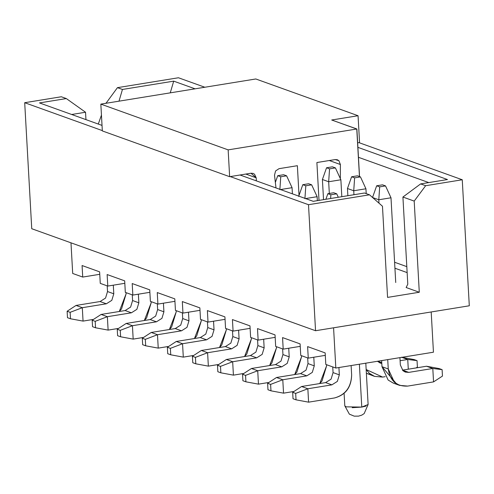 <?xml version="1.0" encoding="UTF-8"?>
<svg xmlns="http://www.w3.org/2000/svg" width="494" height="494" viewBox="0 0 494 494"><rect width="100%" height="100%" fill="white"/><g stroke="black" fill="none" stroke-linecap="round" stroke-linejoin="round"><path stroke-width="0.74" d="M359.465 176.549L356.761 129.008L228.148 149.873L229.642 176.685L102.338 130.929L100.838 104.117L255.812 78.972L100.838 104.117L102.338 130.929L229.642 176.685L251.001 173.221L256.176 177.791L256.349 180.872L256.176 177.791L245.808 174.061L256.176 177.791L254.54 174.228L253.156 173.413L250.995 173.221M279.054 168.67L297.369 165.7L299.024 195.377L297.369 165.7L279.054 168.67L275.578 170.955L274.51 175.203L275.578 170.955L279.054 168.664M340.335 178.6L340.397 164.514L338.872 160.686L337.365 159.753L335.204 159.562L316.889 162.532L319.007 200.391L316.889 162.532L335.204 159.562L338.872 160.686L340.391 164.514L340.335 178.593M275.998 187.936L274.503 175.203L275.998 187.936M251.001 173.221L229.642 176.685L228.148 149.873L100.838 104.117L228.148 149.873L356.761 129.008L331.696 119.999L358.057 115.726L255.812 78.972L358.057 115.726L359.558 142.538L357.656 142.846L359.558 142.538L358.057 115.726L331.696 119.999M331.826 120.042L356.878 128.99L359.539 176.574M329.282 160.519L340.391 164.514M106 103.277L117.436 87.66L178.451 77.762L117.436 87.66L106 103.277M31.746 228.722L24.7 102.703L61.305 96.762L66.32 98.565L85.536 112.243L85.95 119.628L85.536 112.243L66.32 98.565L39.477 102.919L66.32 98.565L61.305 96.762L24.7 102.703L31.746 228.722L315.549 330.727L308.503 204.707L230.253 176.586L308.503 204.707L369.518 194.809L364.504 193.012L313.252 201.324L240.016 175L313.252 201.324L364.504 193.012L369.518 194.809L308.503 204.707L315.549 330.727L31.746 228.722M106.438 103.209L105.988 103.042L106.438 103.209M122.45 89.457L117.436 87.66L122.45 89.457L119.005 101.165L122.45 89.457L173.703 81.146L122.45 89.457M71.673 114.491L85.536 112.243L71.673 114.491M72.698 273.466L70.982 242.826L72.698 273.466L82.72 277.066L99.757 274.3L82.72 277.066L72.698 273.466M132.843 295.079L149.873 292.318L132.843 295.079L125.322 292.38L124.679 280.851L107.136 274.547L107.778 286.075L100.263 283.371L99.615 271.842L82.078 265.537L82.72 277.066L82.078 265.537L99.615 271.842L100.263 283.371L107.778 286.075L124.815 283.309L107.778 286.075L107.136 274.547L124.679 280.851L125.322 292.38L132.843 295.079L132.194 283.55L132.843 295.079M170.257 92.853L173.703 81.146L195.074 88.827L173.703 81.146L170.257 92.853M357.909 147.354L447.478 179.55L420.635 183.904L425.649 185.707L462.254 179.767L358.947 142.636L462.254 179.767L469.3 305.786L315.549 330.727L469.3 305.786L462.254 179.767L425.649 185.707L414.194 201.089L419.289 292.25L387.568 297.4L382.467 206.239L369.518 194.809L382.467 206.239L387.568 297.4L419.289 292.25L414.194 201.089L402.919 197.038L407.791 284.18L406.136 287.527L419.289 292.25L406.136 287.527L407.791 284.18L402.919 197.038L414.194 201.089L425.649 185.707L420.635 183.904L402.919 197.038L420.635 183.904L447.478 179.55L357.909 147.354M204.837 87.247L178.451 77.762L204.837 87.247M358.465 157.308L428.786 182.582L358.465 157.308M149.738 289.855L132.194 283.55L149.738 289.855L150.38 301.383L149.738 289.855M157.901 304.088L174.938 301.321L157.901 304.088L150.38 301.383L157.901 304.088L157.259 292.559L157.901 304.088M174.796 298.864L157.259 292.559L174.796 298.864L175.444 310.393L182.959 313.097L182.317 301.568L199.86 307.873L200.502 319.402L208.017 322.1L207.375 310.572L224.918 316.876L225.56 328.405L233.082 331.11L232.433 319.581L249.976 325.886L250.625 337.414L258.14 340.119L257.498 328.584L275.034 334.895L275.683 346.424L283.198 349.122L282.556 337.593L300.099 343.898L300.741 355.427L308.262 358.131L307.614 346.603L325.157 352.907L325.799 364.436L335.827 368.036L333.574 327.8L335.827 368.036L433.448 352.203L431.194 311.967L433.448 352.203L335.827 368.036L325.799 364.436L325.157 352.907L307.614 346.603L308.262 358.131L300.741 355.427L300.099 343.898L282.556 337.593L283.198 349.122L275.683 346.424L275.034 334.895L257.498 328.584L258.14 340.119L250.625 337.414L249.976 325.886L232.433 319.581L233.082 331.11L225.56 328.405L224.918 316.876L207.375 310.572L208.017 322.1L200.502 319.402L199.86 307.873L182.317 301.568L182.959 313.097L175.444 310.393L174.796 298.864M102.32 130.601L24.7 102.703L102.32 130.601M102.03 125.408L39.477 102.919L102.03 125.408M406.809 266.637L394.601 262.252L406.809 266.637M394.934 268.223L407.142 272.608L394.934 268.223M225.054 319.34L208.017 322.1L225.054 319.34M250.112 328.343L233.082 331.11L250.112 328.343M275.177 337.353L258.14 340.119L275.177 337.353M300.235 346.362L283.198 349.122L300.235 346.362M325.293 355.365L308.262 358.131L325.293 355.365M199.996 310.331L182.959 313.097L199.996 310.331M344.096 393.243L344.8 405.821L346.084 406.852L361.787 407.081L359.385 364.214L361.787 407.081L368.116 404.512L364.164 413.601L361.725 415.158L358.533 416.127M358.434 416.139L358.792 416.072M366.017 406.074L361.787 407.081L352.21 407.692M292.065 187.689L280.524 189.56L292.065 187.689L292.411 193.833L292.065 187.689L286.606 175.821L280.746 176.772L279.863 189.671L280.746 176.772L277.739 175.691L275.356 182.447L277.739 175.691L283.599 174.74L286.606 175.821L292.065 187.689M317.346 200.663L317.123 196.698L305.588 198.569L317.123 196.698L317.346 200.663M323.533 199.656L322.409 179.501L323.533 199.656M340.872 179.773L341.823 196.692L340.872 179.773L328.671 181.749L329.325 193.469L328.671 181.749L322.409 179.501L326.553 167.775L332.406 166.824L335.414 167.904L340.872 179.773L335.414 167.904L329.56 168.855L328.671 181.749L340.872 179.773M390.995 197.785L395.731 282.512L390.995 197.785L378.793 199.767L378.984 203.164L378.793 199.767L372.525 197.514L376.669 185.787L382.529 184.836L385.536 185.917L390.995 197.785L385.536 185.917L379.676 186.868L378.793 199.767L390.995 197.785M347.869 195.71L347.467 188.504L347.869 195.71M365.937 188.776L366.208 193.623L365.937 188.776L353.735 190.758L353.957 194.722L353.735 190.758L347.467 188.504L351.611 176.778L357.465 175.827L360.472 176.908L365.937 188.776L360.472 176.908L354.618 177.859L353.735 190.758L365.937 188.776M317.123 196.698L311.665 184.83L305.805 185.781L304.922 198.674L305.805 185.781L302.797 184.7L298.66 196.427L302.797 184.7L308.657 183.749L311.665 184.83L317.123 196.698M338.297 197.26L336.723 193.833L330.869 194.784L330.61 198.508L330.869 194.784L327.862 193.704L325.892 199.273L327.862 193.704L333.716 192.753L336.723 193.833L338.297 197.26M329.56 168.855L326.553 167.775L322.409 179.501L328.671 181.749L329.56 168.855L335.414 167.904L332.406 166.824L326.553 167.775L329.56 168.855M379.676 186.868L376.669 185.787L372.525 197.514L378.793 199.767L379.676 186.868L385.536 185.917L382.529 184.836L376.669 185.787L379.676 186.868M354.618 177.859L351.611 176.778L347.467 188.504L353.735 190.758L354.618 177.859L360.472 176.908L357.465 175.827L351.611 176.778L354.618 177.859M101.455 115.09L98.287 124.062L101.455 115.09M283.599 174.74L277.739 175.691L280.746 176.772L286.606 175.821L283.599 174.74M308.657 183.749L302.797 184.7L305.805 185.781L311.665 184.83L308.657 183.749M333.716 192.753L327.862 193.704L330.869 194.784L336.723 193.833L333.716 192.753M387.728 359.62L388.253 368.95C390.093 380.886 396.571 386.598 407.68 386.092L433.547 381.893L432.8 368.487L408.76 372.383L403.011 370.741L400.344 364.961L399.93 357.637L400.344 364.961L403.011 370.741L405.253 372.075L408.76 372.383L432.8 368.487L433.547 381.893L407.68 386.092L399.584 385.369L394.41 382.3L388.253 368.95L387.728 359.62M402.406 370.148L426.532 366.233L402.493 370.136L408.76 372.383L402.406 370.148M396.571 383.912L381.986 366.696L381.646 360.608L381.986 366.696L388.253 368.95L381.986 366.696L388.142 380.047L393.323 383.122L399.584 385.369M107.525 291.54L113.787 293.794L113.305 285.174L113.787 293.794L111.811 300.333L106.346 303.791L82.307 307.694L83.054 321.1L93.502 319.402L83.054 321.1L82.307 307.694L106.346 303.791L111.811 300.333L113.787 293.794L107.525 291.54L107.21 285.865L107.525 291.54L105.543 298.08L100.078 301.544L105.543 298.08L107.525 291.54M132.583 300.55L138.851 302.797L138.369 294.183L138.851 302.797L136.869 309.337L131.404 312.801L107.365 316.697L108.118 330.103L118.56 328.411L108.118 330.103L107.365 316.697L131.404 312.801L136.869 309.337L138.851 302.797L132.583 300.55L132.269 294.875L132.583 300.55L130.607 307.089L125.143 310.547L130.607 307.089L132.583 300.55M157.642 309.553L163.909 311.807L163.428 303.193L163.909 311.807L161.933 318.346L156.462 321.804L132.429 325.707L133.176 339.112L143.618 337.421L133.176 339.112L132.429 325.707L156.462 321.804L161.933 318.346L163.909 311.807L157.642 309.553L157.327 303.884L157.642 309.553L155.666 316.092L150.201 319.556L155.666 316.092L157.642 309.553M182.706 318.562L188.967 320.816L188.486 312.196L188.967 320.816L186.991 327.349L181.526 330.813L157.487 334.716L158.234 348.122L168.682 346.424L158.234 348.122L157.487 334.716L181.526 330.813L186.991 327.349L188.967 320.816L182.706 318.562L182.385 312.887L182.706 318.562L180.724 325.101L175.259 328.559L180.724 325.101L182.706 318.562M207.764 327.571L214.032 329.819L213.55 321.205L214.032 329.819L212.049 336.358L206.585 339.823L182.545 343.719L183.299 357.125L193.741 355.433L183.299 357.125L182.545 343.719L206.585 339.823L212.049 336.358L214.032 329.819L207.764 327.571L207.449 321.897L207.764 327.571L205.788 334.105L200.317 337.569L205.788 334.105L207.764 327.571M232.822 336.575L239.09 338.828L238.608 330.214L239.09 338.828L237.114 345.368L231.643 348.826L207.603 352.728L208.357 366.134L218.799 364.442L208.357 366.134L207.603 352.728L231.643 348.826L237.114 345.368L239.09 338.828L232.822 336.575L232.507 330.906L232.822 336.575L230.846 343.114L225.381 346.578L230.846 343.114L232.822 336.575M257.887 345.584L264.148 347.838L263.666 339.217L264.148 347.838L262.172 354.371L256.707 357.835L232.668 361.738L233.415 375.144L243.863 373.445L233.415 375.144L232.668 361.738L256.707 357.835L262.172 354.371L264.148 347.838L257.887 345.584L257.565 339.909L257.887 345.584L255.904 352.123L250.439 355.581L255.904 352.123L257.887 345.584M282.945 354.593L289.212 356.841L288.731 348.227L289.212 356.841L287.23 363.38L281.765 366.844L257.726 370.741L258.473 384.147L268.921 382.455L258.473 384.147L257.726 370.741L281.765 366.844L287.23 363.38L289.212 356.841L282.945 354.593L282.63 348.918L282.945 354.593L280.969 361.126L275.498 364.591L280.969 361.126L282.945 354.593M308.003 363.596L314.27 365.85L313.789 357.236L314.27 365.85L312.288 372.39L306.823 375.848L282.784 379.75L283.537 393.156L293.979 391.464L283.537 393.156L282.784 379.75L306.823 375.848L312.288 372.39L314.27 365.85L308.003 363.596L307.688 357.928L308.003 363.596L306.027 370.136L300.562 373.6L306.027 370.136L308.003 363.596M301.581 386.506L325.62 382.603L331.085 379.145L333.067 372.606L332.746 366.931L333.067 372.606L339.329 374.86L338.921 367.536L339.329 374.86L337.353 381.393L331.888 384.857L307.848 388.759L308.596 402.165L334.463 397.966C345.43 394.897 351.16 387.203 351.642 374.89L351.123 365.56L351.642 374.89C351.32 387.345 345.596 395.039 334.463 397.966L308.596 402.165L307.848 388.759L331.888 384.857L325.62 382.603L301.581 386.506L307.848 388.759L295.671 393.397L296.036 399.831L308.596 402.165L296.036 399.831L293.028 398.751L292.664 392.316L301.581 386.506L292.664 392.316L293.028 398.751L296.036 399.831L295.671 393.397L292.664 392.316L295.671 393.397L307.848 388.759L301.581 386.506M244.586 356.532L251.403 338.859L251.335 337.674L251.403 338.859L246.839 353.951L244.586 356.532M201.342 350.474L225.381 346.578L231.643 348.826L225.381 346.578L201.342 350.474L207.603 352.728L195.433 357.372L195.791 363.806L208.357 366.134L195.791 363.806L195.433 357.372L207.603 352.728L201.342 350.474L192.425 356.291L201.342 350.474M219.527 347.529L226.345 329.85L226.277 328.664L226.345 329.85L221.781 344.942L219.527 347.529M176.284 341.471L200.317 337.569L206.585 339.823L200.317 337.569L176.284 341.471L182.545 343.719L170.374 348.363L170.733 354.797L183.299 357.125L170.733 354.797L170.374 348.363L182.545 343.719L176.284 341.471L167.367 347.282L176.284 341.471M151.22 332.462L175.259 328.559L181.526 330.813L175.259 328.559L151.22 332.462L157.487 334.716L145.316 339.353L145.674 345.794L158.234 348.122L145.674 345.794L142.667 344.707L142.309 338.273L151.22 332.462L142.309 338.273L142.667 344.707L145.674 345.794L145.316 339.353L142.309 338.273L145.316 339.353L157.487 334.716L151.22 332.462M194.463 338.52L201.286 320.847L201.219 319.655L201.286 320.847L196.717 335.932L194.463 338.52M126.161 323.453L150.201 319.556L156.462 321.804L150.201 319.556L126.161 323.453L132.429 325.707L120.252 330.35L120.616 336.785L133.176 339.112L120.616 336.785L117.609 335.704L117.245 329.27L126.161 323.453L117.245 329.27L117.609 335.704L120.616 336.785L120.252 330.35L117.245 329.27L120.252 330.35L132.429 325.707L126.161 323.453M169.405 329.51L176.222 311.838L176.16 310.652L176.222 311.838L171.659 326.929L169.405 329.51M144.347 320.507L151.164 302.828L151.096 301.643L151.164 302.828L146.601 317.92L144.347 320.507M101.103 314.45L125.143 310.547L131.404 312.801L125.143 310.547L101.103 314.45L107.365 316.697L95.194 321.341L95.552 327.775L108.118 330.103L95.552 327.775L95.194 321.341L107.365 316.697L101.103 314.45L92.187 320.26L101.103 314.45M119.289 311.498L126.106 293.825L126.038 292.633L126.106 293.825L121.536 308.911L119.289 311.498M76.039 305.44L100.078 301.544L106.346 303.791L100.078 301.544L76.039 305.44L82.307 307.694L70.136 312.332L70.494 318.772L83.054 321.1L70.494 318.772L70.136 312.332L82.307 307.694L76.039 305.44L67.128 311.251L76.039 305.44M433.547 381.893L442.463 376.082L442.105 369.642L432.8 368.487L426.532 366.233L439.098 368.561L442.105 369.642L442.463 376.082L433.547 381.893M319.766 383.554L326.583 365.881L326.515 364.696L326.583 365.881L322.02 380.973L319.766 383.554M276.523 377.496L300.562 373.6L306.823 375.848L300.562 373.6L276.523 377.496L282.784 379.75L270.613 384.394L270.971 390.828L283.537 393.156L270.971 390.828L270.613 384.394L282.784 379.75L276.523 377.496L267.606 383.313L276.523 377.496M371.513 374.903L366.369 373.291L374.526 376.366L369.345 373.291L366.159 369.531L382.622 377.083L385.203 376.663L382.622 377.083L374.526 376.366M408.285 369.197L407.741 359.478L400.103 360.719L407.741 359.478L401.474 357.23L414.034 359.558L401.474 357.23L407.741 359.478L408.285 369.197M381.806 363.436L377.478 361.281L380.195 363.065L381.806 363.436M381.763 362.682L377.743 361.238L381.763 362.682M294.708 374.551L301.525 356.872L301.457 355.686L301.525 356.872L296.956 371.963L294.708 374.551M251.458 368.493L275.498 364.591L281.765 366.844L275.498 364.591L251.458 368.493L257.726 370.741L245.555 375.384L245.913 381.819L258.473 384.147L245.913 381.819L245.555 375.384L257.726 370.741L251.458 368.493L242.548 374.304L251.458 368.493M269.644 365.541L276.467 347.869L276.399 346.677L276.467 347.869L271.898 362.954L269.644 365.541M226.4 359.484L250.439 355.581L256.707 357.835L250.439 355.581L226.4 359.484L232.668 361.738L220.497 366.375L220.855 372.809L233.415 375.144L220.855 372.809L220.497 366.375L232.668 361.738L226.4 359.484L217.49 365.294L226.4 359.484M331.888 384.857L337.353 381.393L339.329 374.86L333.067 372.606L331.085 379.145L325.62 382.603L331.888 384.857M192.784 362.726L192.425 356.291L195.433 357.372L192.425 356.291L192.784 362.726L195.791 363.806L192.784 362.726M167.725 353.716L167.367 347.282L170.374 348.363L167.367 347.282L167.725 353.716L170.733 354.797L167.725 353.716M92.545 326.695L92.187 320.26L95.194 321.341L92.187 320.26L92.545 326.695L95.552 327.775L92.545 326.695M67.487 317.691L67.128 311.251L70.136 312.332L67.128 311.251L67.487 317.691L70.494 318.772L67.487 317.691M442.105 369.642L439.098 368.561L426.532 366.233L432.8 368.487L442.105 369.642M267.964 389.747L267.606 383.313L270.613 384.394L267.606 383.313L267.964 389.747L270.971 390.828L267.964 389.747M416.09 367.931L417.405 367.073L417.041 360.639L407.741 359.478L417.041 360.639L414.034 359.558L417.041 360.639L417.405 367.073L416.09 367.931M242.906 380.738L242.548 374.304L245.555 375.384L242.548 374.304L242.906 380.738L245.913 381.819L242.906 380.738M217.848 371.729L217.49 365.294L220.497 366.375L217.49 365.294L217.848 371.729L220.855 372.809L217.848 371.729M365.807 363.176L368.116 404.512M358.539 416.127L354.223 416.146L349.363 414.151L344.8 405.821"/></g></svg>
